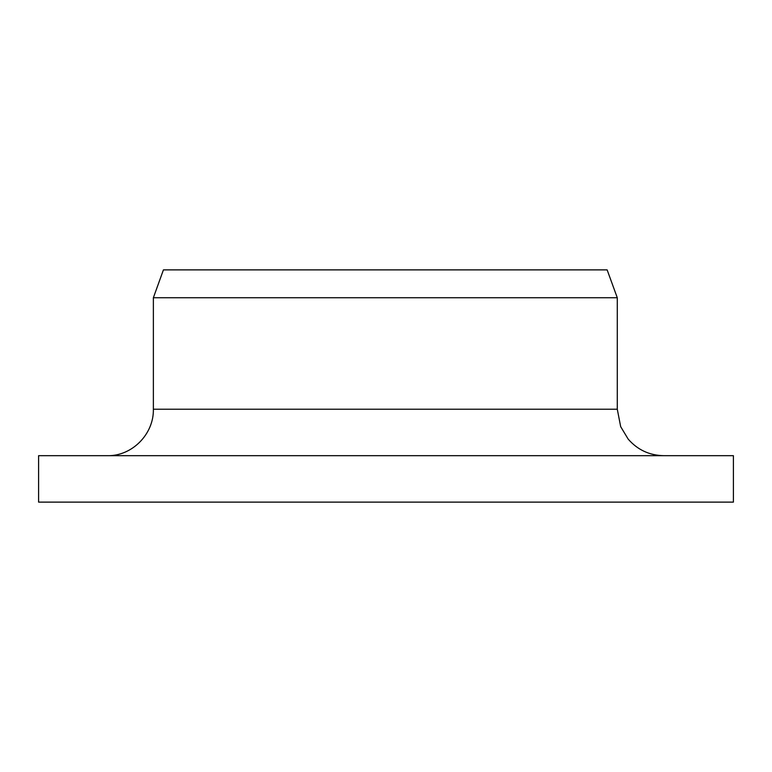 <?xml version="1.0" encoding="UTF-8"?>
<svg xmlns="http://www.w3.org/2000/svg" width="772" height="772" viewBox="0 0 772 772"><rect width="100%" height="100%" fill="white"/><g stroke="black" fill="none" stroke-linecap="round" stroke-linejoin="round"><path stroke-width="1.16" d="M38.6 502.118L38.6 455.673L733.4 455.673L733.4 502.118L38.6 502.118M107.424 455.673C131.906 456.262 153.937 434.24 153.367 409.228L153.367 297.751L163.423 269.882L607.139 269.882L617.282 297.751L153.367 297.751L153.367 409.228L617.282 409.228L620.678 426.665L628.176 439.114C637.585 449.873 649.435 455.393 663.727 455.673M617.282 409.228L617.282 297.751"/></g></svg>
